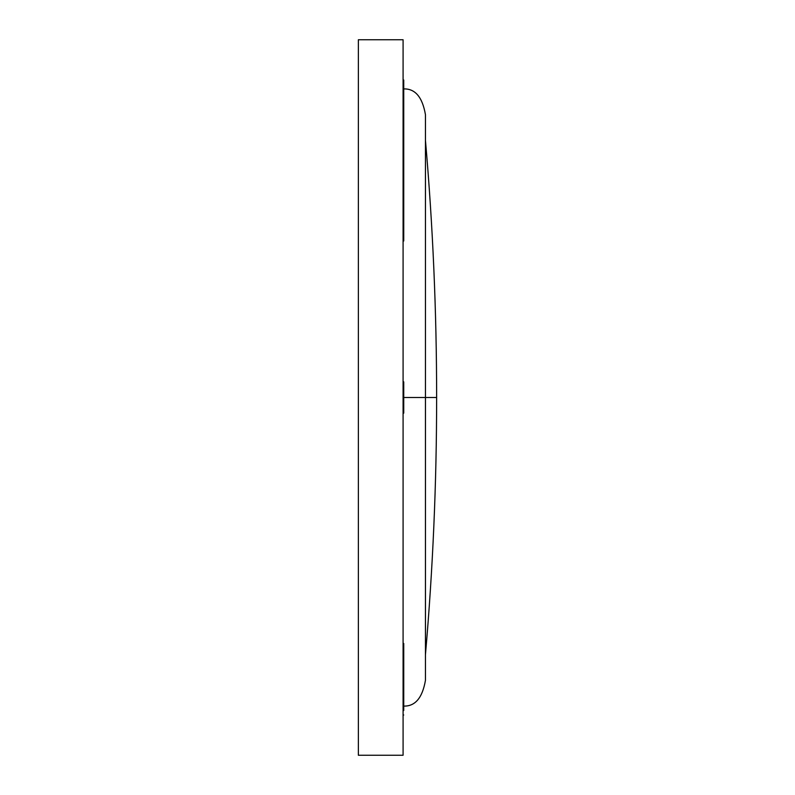 <?xml version="1.0" encoding="UTF-8"?>
<svg xmlns="http://www.w3.org/2000/svg" width="795" height="795" viewBox="0 0 795 795"><rect width="100%" height="100%" fill="white"/><g stroke="black" fill="none" stroke-linecap="round" stroke-linejoin="round"><path stroke-width="1.19" d="M425.454 397.5L436.634 397.5L425.454 397.5L425.454 654.633L425.454 397.5M403.085 39.75L358.366 39.75L403.085 39.75L403.085 755.25L358.366 755.25L358.366 39.75L358.366 755.25L403.085 755.25L403.085 39.75M403.085 401.972L403.085 706.059C414.92 706.735 422.374 698.169 425.444 680.341L425.444 397.5L425.444 680.341L425.444 397.5L412.406 397.5M403.085 397.5L425.444 397.5L425.444 114.649M403.731 84.469L403.085 84.469L403.731 84.469L403.731 97.884L403.731 79.997L403.085 79.997L403.731 79.997L403.731 84.469M403.085 97.884L403.731 97.884L403.731 227.569L403.085 227.569L403.731 227.569L403.731 240.984L403.731 97.884L403.085 97.884M403.085 240.984L403.731 240.984L403.085 240.984M403.085 715.003L403.731 715.003L403.085 715.003M403.731 710.531L403.731 643.453L403.731 676.992L403.085 676.992L403.731 676.992L403.731 710.531L403.085 710.531M403.085 381.848L403.731 381.848L403.731 413.152L403.085 413.152L403.731 413.152L403.731 381.848L403.085 381.848M425.454 140.367C432.897 225.919 436.624 311.63 436.634 397.5L436.624 397.162M425.454 654.633C432.897 569.081 436.624 483.37 436.634 397.5L436.624 397.838M403.085 88.941C414.92 88.265 422.374 96.831 425.444 114.659M403.085 643.453L403.731 643.453"/></g></svg>
